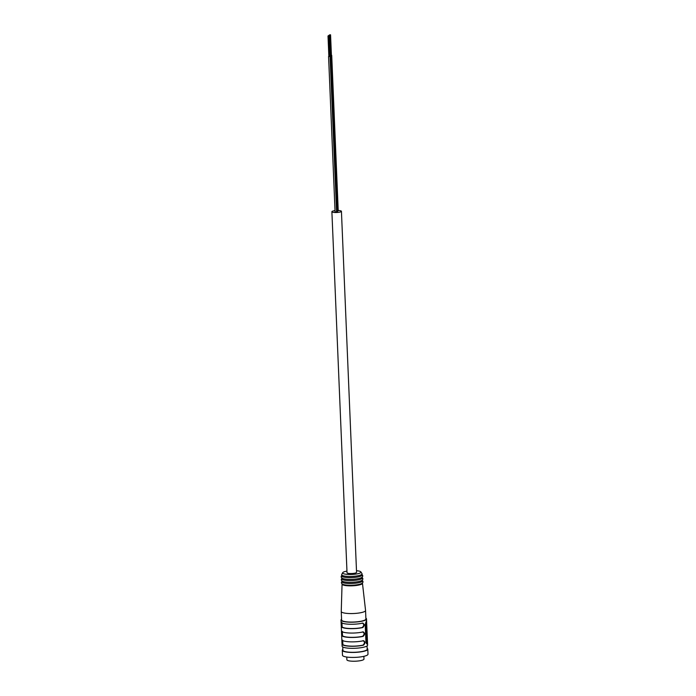 <?xml version="1.0" encoding="UTF-8"?>
<svg xmlns="http://www.w3.org/2000/svg" width="696" height="696" viewBox="0 0 696 696"><rect width="100%" height="100%" fill="white"/><g stroke="black" fill="none" stroke-linecap="round" stroke-linejoin="round"><path stroke-width="1.04" d="M363.869 656.337L363.991 659.068A8.561 1.775 177.6 0 1 355.508 661.2A8.561 1.775 177.6 0 1 346.886 659.782L346.765 657.05M356.5 570.711A9.17 1.905 177.6 0 1 360.876 571.921A9.17 1.905 177.6 0 1 349 574.47A9.17 1.905 177.6 0 1 342.693 572.686A9.17 1.905 177.6 0 1 346.956 571.112M360.876 571.921L361.981 573.617A10.214 2.123 177.6 0 1 362.068 573.869A10.214 2.123 177.6 0 1 348.766 576.445A10.214 2.123 177.6 0 1 341.666 574.731A10.214 2.123 177.6 0 1 341.727 574.461L342.693 572.686M362.207 577.071L362.242 577.985A10.214 2.123 177.6 0 1 348.931 580.56A10.214 2.123 177.6 0 1 341.84 578.837L341.797 577.924M342.11 575.288C340.796 576.332 340.84 577.315 342.232 578.245A10.214 2.123 -2.4 0 0 348.887 579.385A10.214 2.123 -2.4 0 0 361.798 577.428C363.19 578.332 363.234 579.316 361.92 580.36A10.214 2.123 -2.4 0 1 349.009 582.317A10.214 2.123 -2.4 0 1 342.354 581.177C341.049 582.195 341.084 583.187 342.475 584.118A10.214 2.123 -2.4 0 0 349.131 585.258A10.214 2.123 -2.4 0 0 362.05 583.3C363.356 582.256 363.312 581.264 361.92 580.333M362.068 573.869L362.12 575.044A10.214 2.123 177.6 0 1 348.809 577.619A10.214 2.123 177.6 0 1 341.71 575.905L341.666 574.731M362.329 580.012L362.364 580.916A10.214 2.123 177.6 0 1 349.061 583.492A10.214 2.123 177.6 0 1 341.962 581.769L341.919 580.864M342.058 584.092A10.214 2.123 -2.4 0 0 342.058 584.118L341.249 611.462A12.163 2.532 -2.4 0 0 341.249 611.497L341.606 620.014A12.163 2.532 -2.4 0 0 350.062 622.059A12.163 2.532 177.6 0 0 365.913 618.996L365.557 610.479A12.163 2.532 177.6 0 0 365.557 610.444L362.459 583.248A10.214 2.123 177.6 0 1 362.468 583.265A10.214 2.123 177.6 0 1 349.157 585.841A10.214 2.123 -2.4 0 1 342.058 584.118L342.049 583.796M341.249 611.497A12.163 2.532 -2.4 0 0 349.705 613.55A12.163 2.532 177.6 0 0 365.557 610.479M365.879 618.187A12.763 2.653 177.6 0 1 366.514 618.97A12.763 2.653 177.6 0 1 349.879 622.189A12.763 2.653 -2.4 0 1 341.005 620.04A12.763 2.653 -2.4 0 1 341.579 619.205M363.347 640.746C365.383 641.686 365.444 643.156 363.53 645.149A12.763 2.653 -2.4 0 1 350.888 646.253A12.763 2.653 -2.4 0 1 342.258 644.592L342.075 640.19A12.763 2.653 -2.4 0 0 350.706 641.851A12.763 2.653 -2.4 0 0 363.347 640.746L363.764 640.72M366.514 618.97L367.61 645.096A12.763 2.653 177.6 0 1 350.975 648.315A12.763 2.653 -2.4 0 1 342.101 646.158L341.005 620.04M367.279 642.556L367.096 638.154M366.914 633.752L366.731 629.349M366.548 624.947L366.357 620.545M341.945 622.546L342.127 626.948L341.519 626.974L341.336 622.572A12.763 2.653 -2.4 0 0 349.966 624.242A12.763 2.653 -2.4 0 0 362.607 623.138L363.025 623.111M362.607 623.138C364.643 624.077 364.704 625.539 362.799 627.54L362.303 627.479C364.217 625.487 364.156 624.025 362.12 623.077M341.519 626.974A12.763 2.653 -2.4 0 0 350.149 628.645A12.763 2.653 -2.4 0 0 362.799 627.54M342.319 631.35L342.502 635.752L341.893 635.779L341.701 631.376A12.763 2.653 -2.4 0 0 350.332 633.047A12.763 2.653 -2.4 0 0 362.981 631.942L363.399 631.916M362.981 631.942C365.009 632.882 365.069 634.343 363.164 636.344L362.677 636.292C364.591 634.291 364.53 632.829 362.486 631.89M341.893 635.779A12.763 2.653 -2.4 0 0 350.523 637.449A12.763 2.653 -2.4 0 0 363.164 636.344M367.323 641.216L366.757 643.939L365.948 642.164L365.217 624.547L366.139 621.832L367.323 641.216L366.74 641.199L365.809 622.076M342.502 635.752A12.163 2.532 -2.4 0 0 350.706 637.327A12.163 2.532 -2.4 0 0 362.677 636.292M363.53 645.149L363.042 645.096C364.956 643.104 364.895 641.634 362.86 640.694M363.042 645.096A12.163 2.532 177.6 0 1 351.071 646.132A12.163 2.532 177.6 0 1 342.867 644.566L342.684 640.155M342.736 646.941L342.876 650.247A12.163 2.532 -2.4 0 0 351.332 652.291A12.163 2.532 177.6 0 0 367.183 649.229L367.044 645.923M342.841 649.446A12.763 2.653 -2.4 0 0 342.275 650.273A12.763 2.653 -2.4 0 0 351.149 652.422A12.763 2.653 177.6 0 0 367.784 649.203A12.763 2.653 177.6 0 0 367.149 648.42M342.275 650.273L342.484 655.258A12.763 2.653 -2.4 0 0 351.358 657.407A12.763 2.653 177.6 0 0 367.993 654.188L367.784 649.203M342.127 626.948A12.163 2.532 -2.4 0 0 350.332 628.523A12.163 2.532 -2.4 0 0 362.303 627.479M366.453 643.774L366.74 641.199M338.221 210.505A4.776 0.992 177.6 0 1 341.431 211.306A4.776 0.992 177.6 0 1 341.205 211.619A4.776 0.992 177.6 0 1 335.95 212.515A4.776 0.992 177.6 0 1 331.888 211.706A4.776 0.992 177.6 0 1 332.114 211.384A4.776 0.992 177.6 0 1 335.028 210.636M337.682 211.079L338.195 210.853M337.134 211.454L337.647 211.236M336.586 211.836L337.099 211.61M335.124 212.054L336.551 211.993M341.431 211.306L356.561 572.338A4.776 0.992 177.6 0 1 356.335 572.66A4.776 0.992 177.6 0 1 351.08 573.548A4.776 0.992 177.6 0 1 347.026 572.738L331.888 211.706M330.861 55.523L331.409 55.219M331.392 55.315L330.852 55.462M330.313 55.906L330.861 55.602M330.844 55.697L330.304 55.837M329.765 56.28L330.313 55.976M330.296 56.08L329.756 56.219M328.86 56.393L329.765 56.359M329.747 56.454L328.895 56.489M330.53 34.826L329.652 34.835L330.53 34.826M329.13 35.183L330.008 35.183L329.13 35.183M328.582 35.566L329.46 35.557L328.582 35.566M328.034 35.948L328.912 35.94L328.034 35.948M342.258 644.592L342.867 644.566M366 623.59L366.583 623.599M361.676 574.461C363.068 575.392 363.112 576.384 361.798 577.428M342.232 578.219C340.927 579.263 340.962 580.247 342.354 581.177M338.23 210.905L331.714 55.332M331.418 55.349L330.556 34.8M330.87 55.723L330.008 35.183M330.322 56.106L329.46 35.557M329.774 56.48L328.912 35.94M328.869 56.524L328.007 35.974M337.682 211.279L331.165 55.715M337.134 211.662L330.617 56.089M336.594 212.036L330.069 56.472M335.089 212.106L328.573 56.533"/></g></svg>
